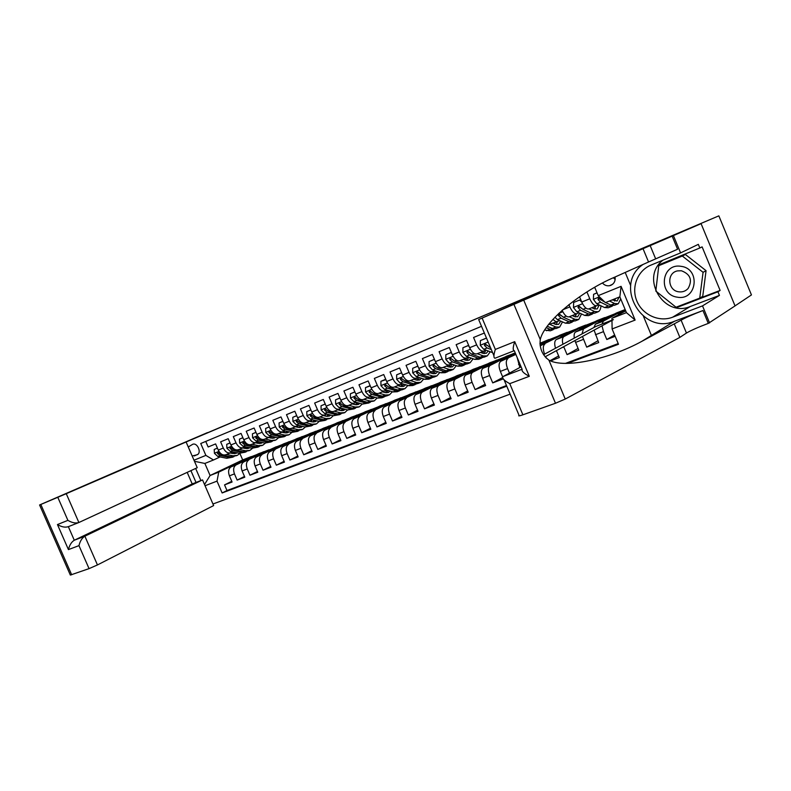 <?xml version="1.0" encoding="UTF-8"?>
<svg xmlns="http://www.w3.org/2000/svg" width="791" height="791" viewBox="0 0 791 791"><rect width="100%" height="100%" fill="white"/><g stroke="black" fill="none" stroke-linecap="round" stroke-linejoin="round"><path stroke-width="1.19" d="M602.505 283.059C604.453 285.254 606.806 286.134 609.554 285.709L610.85 285.324C614.172 283.672 615.566 280.904 615.052 276.998M613.351 277.77L615.161 279.431M735.037 305.88L751.45 294.924L718.851 215.854L179.676 444.71M212.967 503.996L510.126 394.155M179.636 444.611L718.851 215.854M594.792 287.459L593.586 287.954M484.191 333.09L473.562 337.48L476.666 344.856L469.646 347.714C471.96 352.47 474.432 354.506 477.052 353.814L483.776 351.115M469.646 347.714L466.542 340.367L456.14 344.658L459.225 351.955L452.353 354.754C454.647 359.47 457.129 361.457 459.779 360.745L466.354 358.105M452.353 354.754L449.278 347.496L439.094 351.698L442.149 358.916L435.416 361.655C437.7 366.312 440.182 368.27 442.871 367.538L449.298 364.967M435.416 361.655L432.37 354.467L422.404 358.58L425.429 365.729L418.835 368.408C421.099 373.016 423.59 374.944 426.309 374.192L432.588 371.671M418.835 368.408L415.819 361.299L406.05 365.333L409.056 372.393L402.599 375.023C404.844 379.571 407.345 381.47 410.094 380.708L416.234 378.246M402.599 375.023L399.603 367.983L390.042 371.938L393.008 378.929L386.69 381.499C388.925 386.008 391.426 387.867 394.195 387.096L400.206 384.683M386.69 381.499L383.724 374.538L374.351 378.405L377.297 385.326L371.098 387.857C373.312 392.306 375.824 394.136 378.622 393.354L384.505 390.991M371.098 387.857L368.161 380.965L358.976 384.752L361.892 391.604L355.821 394.076C358.026 398.486 360.538 400.286 363.356 399.485L369.11 397.181M355.821 394.076L352.905 387.254L343.907 390.972L346.794 397.754L340.842 400.177C343.037 404.537 345.548 406.307 348.386 405.496L354.022 403.242M340.842 400.177L337.955 393.424L329.125 397.062L332.002 403.776L326.159 406.159C328.334 410.47 330.856 412.22 333.713 411.399L339.23 409.184M326.159 406.159L323.301 399.475L314.64 403.044L317.488 409.689L311.763 412.022C313.918 416.293 316.44 418.014 319.317 417.173L324.715 415.008M311.763 412.022L308.925 405.407L300.432 408.907L303.25 415.483L297.634 417.777C299.779 421.999 302.31 423.689 305.207 422.849L310.487 420.723M297.634 417.777L294.825 411.221L286.49 414.652L289.288 421.168L283.781 423.412C285.917 427.605 288.438 429.266 291.355 428.415L296.536 426.329M283.781 423.412L280.993 416.926L272.826 420.298L275.594 426.754L270.186 428.949C272.312 433.092 274.833 434.734 277.76 433.873L282.832 431.837M270.186 428.949L267.427 422.523L259.399 425.835L262.157 432.222L256.848 434.388C258.954 438.491 261.475 440.103 264.421 439.232L269.395 437.235M256.848 434.388L254.109 428.02L246.238 431.263L248.967 437.601L243.757 439.717C245.843 443.781 248.374 445.373 251.32 444.493L256.195 442.535M243.757 439.717L241.037 433.409L233.305 436.602L236.015 442.871L230.903 444.957C232.979 448.972 235.5 450.544 238.467 449.664L243.242 447.736M230.903 444.957L228.204 438.708L220.62 441.843L223.299 448.052C225.366 452.047 227.887 453.599 230.863 452.709L232.603 451.908M255.74 456.16L263.719 451.869L258.667 453.658L231.091 466.868C228.48 468.608 227.917 471.604 229.41 475.846L232.079 482.026L224.545 484.893L231.773 481.314M263.65 451.701L236.123 464.9C233.523 466.641 232.969 469.636 234.462 473.898L237.142 480.097L244.498 476.449M237.142 480.097L244.815 477.181L242.115 470.952C240.612 466.67 241.156 463.655 243.757 461.914L276.277 446.737L243.757 461.914M281.309 446.154L289.19 441.853L283.949 443.721L256.65 456.862C254.069 458.602 253.545 461.637 255.068 465.958L257.777 472.247L249.966 475.223L257.451 471.495M294.44 441.022L302.271 436.711L296.941 438.61L269.79 451.72C267.229 453.461 266.715 456.516 268.258 460.876L270.987 467.224L263.037 470.25L270.651 466.443M307.818 435.792L315.589 431.481L310.161 433.419L283.178 446.48C280.627 448.22 280.133 451.295 281.685 455.695L284.444 462.112L276.346 465.187L284.098 461.301M321.443 430.472L321.245 429.997L329.145 426.151L323.618 428.119L296.813 441.141C294.282 442.881 293.807 445.976 295.379 450.415L298.158 456.891L289.901 460.036L297.802 456.051M335.325 425.044L335.107 424.549L342.958 420.723L337.332 422.73L310.715 435.693C308.203 437.443 307.739 440.557 309.33 445.036L312.138 451.572L303.724 454.776L311.773 450.712M349.464 419.517L349.246 419.003L357.028 415.186L351.293 417.243L324.874 430.156C322.392 431.896 321.947 435.03 323.559 439.549L326.386 446.154L317.804 449.417L326.001 445.264M363.88 413.891L363.642 413.347L371.365 409.55L365.521 411.646L339.319 424.5C336.847 426.24 336.432 429.394 338.054 433.962L340.911 440.636L332.161 443.959L340.516 439.707M378.573 408.156L378.325 407.583L385.978 403.815L380.026 405.941L354.042 418.736C351.6 420.476 351.204 423.65 352.845 428.267L355.723 435.001L346.804 438.392L355.317 434.032M393.542 402.303L393.295 401.709L400.869 397.962L394.798 400.137L369.061 412.853C366.638 414.593 366.263 417.786 367.924 422.443L370.831 429.256L361.734 432.717L370.406 428.247M408.818 396.35L408.551 395.718L416.046 391.99L409.867 394.215L384.377 406.861C381.984 408.591 381.628 411.814 383.309 416.521L386.245 423.393L376.961 426.922L385.8 422.354M424.391 390.27L424.114 389.607L431.53 385.909L425.222 388.173L399.999 400.74C397.636 402.471 397.309 405.714 399.01 410.46L401.966 417.411L392.494 421.01L401.512 416.333M440.28 384.07L439.984 383.378L447.31 379.7L440.884 382.013L415.947 394.501C413.614 396.222 413.307 399.495 415.038 404.29L418.014 411.31L408.344 414.988L417.539 410.183M456.486 377.752L456.18 377.02L463.417 373.372L456.852 375.735L432.222 388.124C429.918 389.854 429.642 393.137 431.382 397.982L434.397 405.081L424.53 408.828L433.893 403.904M473.028 371.305L472.702 370.534L479.84 366.915L473.147 369.328L448.833 381.618C446.569 383.338 446.312 386.651 448.082 391.545L451.117 398.713L441.042 402.55L450.603 397.487M489.916 364.72L489.57 363.909L496.6 360.33L489.777 362.792L465.8 374.983C463.566 376.694 463.348 380.026 465.138 384.97L468.203 392.217L457.91 396.133L467.659 390.942M507.15 358.007L506.794 357.156L513.715 353.607L506.744 356.118L483.123 368.201C480.928 369.901 480.74 373.263 482.55 378.256L485.644 385.583L475.134 389.587L485.081 384.248M503.214 378.899L492.724 382.893L502.601 377.544M550.131 360.666L558.644 355.93M550.645 360.864L559.326 357.562L556.419 350.64M574.879 340.595L578.785 350.156L567.058 354.625L578.073 348.445M594.09 330.134L598.698 342.592L586.695 347.15L597.937 340.773M586.922 291.958L589.779 298.79C592.192 303.922 594.575 306.216 596.938 305.652L598.738 304.743M568.897 304.614L569.856 306.898C572.249 311.98 574.652 314.225 577.064 313.632L578.864 312.732M553.028 319.277C554.788 321.275 556.32 321.996 557.635 321.443L559.425 320.543M476.666 344.856C478.99 349.632 481.452 351.679 484.062 350.996L485.862 350.116M459.225 351.955C461.529 356.692 464.001 358.699 466.65 357.987L468.44 357.117M442.149 358.916C444.433 363.593 446.915 365.561 449.595 364.839L451.394 363.979M425.429 365.729C427.704 370.346 430.185 372.284 432.895 371.552L434.684 370.692M409.056 372.393C411.31 376.961 413.802 378.879 416.541 378.118L418.33 377.267M393.008 378.929C395.253 383.447 397.754 385.326 400.513 384.555L402.303 383.704M377.297 385.326C379.522 389.805 382.023 391.644 384.812 390.863L386.601 390.012M361.892 391.604C364.107 396.024 366.619 397.843 369.427 397.052L371.206 396.202M346.794 397.754C348.989 402.125 351.511 403.914 354.338 403.113L356.118 402.263M332.002 403.776C334.178 408.107 336.699 409.867 339.547 409.056L341.326 408.215M317.488 409.689C319.653 413.98 322.174 415.71 325.042 414.88L326.812 414.049M303.25 415.483C305.405 419.734 307.926 421.435 310.814 420.594L312.583 419.764M289.288 421.168C291.434 425.37 293.955 427.051 296.862 426.201L298.622 425.37M275.594 426.754C277.72 430.907 280.241 432.558 283.168 431.698L284.928 430.877M262.157 432.222C264.263 436.345 266.785 437.967 269.721 437.107L271.481 436.286M248.967 437.601C251.063 441.675 253.585 443.276 256.531 442.406L258.281 441.586M236.015 442.871C238.101 446.905 240.622 448.487 243.579 447.607L245.329 446.796M192.164 455.972L197.068 454.805C201.962 453.114 197.503 442.317 192.717 444.275L188.268 446.974M625.206 272.45L630.674 285.591M643.459 316.321L651.408 335.424M196.03 482.451L190.908 470.645M481.521 326.317L200.736 443.514L205.868 455.379L213.501 459.986L220.116 456.931M594.723 287.301L598.204 295.646L621.083 286.342L635.133 320.078L612.105 328.947L618.493 344.263L567.562 363.366M226.503 454.459L232.94 455.794L237.379 455.349L239.851 453.401L242.699 459.937L210.09 475.51L218.741 472.118L217.011 481.126L222.133 492.961L506.764 386.186M217.011 481.126L205.047 485.733M200.894 480.552L195.654 468.45M194.003 460.214L205.868 455.379M618.671 314.67L618.157 313.434L624.198 309.934L616.367 313.009L595.366 324.251L593.932 327.514M624.198 309.934L603.395 321.116L595.366 324.251M599.054 322.283L598.569 321.126L604.759 317.577L597.106 320.582L575.611 331.993C574.256 332.853 573.821 334.89 574.286 338.113M604.759 317.577L583.461 328.918L575.611 331.993M579.872 329.728L579.417 328.641L585.755 325.052L578.261 327.998L556.291 339.557C554.501 340.872 554.244 343.769 555.5 348.258M585.755 325.052L563.963 336.551L556.291 339.557M561.106 337.025L560.671 335.997L567.147 332.368L559.81 335.246L540.134 345.519M567.147 332.368L540.194 345.855M542.735 344.164L542.329 343.205L548.934 339.527L539.917 343.304M548.934 339.527L539.966 344.184M515.554 353.686L500.822 361.269C498.666 362.97 498.508 366.352 500.347 371.404L502.7 376.991M515.851 354.408L500.822 361.269M513.636 353.409L490.163 365.442L483.123 368.201M496.521 360.132L472.692 372.284L465.8 374.983M479.761 366.727L455.576 378.978L448.833 381.618M463.338 373.184L438.827 385.543L432.222 388.124M447.231 379.512L422.414 391.96L415.947 394.501M431.451 385.721L399.999 400.74M415.967 391.812L384.377 406.861M400.79 397.774L369.061 412.853M385.899 403.637L354.042 418.736M371.286 409.382L339.319 424.5M356.959 415.018L324.874 430.156M342.889 420.545L310.715 435.693M329.076 425.973L296.813 441.141M315.51 431.313L283.178 446.48M302.202 436.543L269.79 451.72M289.12 441.685L256.65 456.862M224.545 484.893L226.987 490.529L506.487 385.543M565.565 363.356L618.216 343.581M602.01 325.813L603.493 331.637L606.786 339.507L615.18 336.313M586.695 347.15L582.463 336.462M567.058 354.625L563.726 346.666M546.265 358.125L545.592 356.533M517.225 357.67L519.835 367.499M509.463 373.105L507.565 368.616C505.726 363.544 505.874 360.152 508.01 358.452M492.724 382.893L489.619 375.537C487.8 370.514 487.978 367.153 490.163 365.442M475.134 389.587L472.059 382.31C470.259 377.337 470.467 373.995 472.692 372.284M457.91 396.133L454.865 388.935C453.085 384.021 453.322 380.698 455.576 378.978M441.042 402.55L438.026 395.421C436.266 390.556 436.533 387.264 438.827 385.543M424.53 408.828L421.534 401.779C419.803 396.963 420.1 393.691 422.414 391.96M408.344 414.988L405.378 408.008C403.667 403.242 403.993 399.989 406.337 398.259M392.494 421.01L389.558 414.108C387.867 409.392 388.203 406.159 390.586 404.428M376.961 426.922L374.044 420.09C372.373 415.413 372.739 412.21 375.152 410.47M361.734 432.717L358.847 425.954C357.186 421.316 357.581 418.132 360.014 416.392M346.804 438.392L343.937 431.698C342.305 427.11 342.721 423.946 345.173 422.206M332.161 443.959L329.323 437.334C327.711 432.786 328.136 429.642 330.618 427.901M317.804 449.417L314.986 442.851C313.394 438.352 313.849 435.238 316.351 433.488M303.724 454.776L300.926 448.279C299.354 443.82 299.819 440.716 302.34 438.975M289.901 460.036L287.133 453.599C285.571 449.179 286.065 446.094 288.606 444.354M276.346 465.187L273.597 458.81C272.055 454.439 272.559 451.374 275.12 449.634M263.037 470.25L260.308 463.931C258.786 459.601 259.31 456.555 261.88 454.815M249.966 475.223L247.267 468.964C245.754 464.663 246.298 461.647 248.888 459.897M205.749 441.418L208.152 446.984L215.607 443.909L218.276 450.099C220.343 454.074 222.864 455.626 225.84 454.726L230.527 452.848M579.546 296.773L581.751 302.053C584.163 307.165 586.556 309.439 588.929 308.866L596.681 305.751M625.711 310.863L611.947 318.298L626.442 312.633L619.857 296.823L605.412 302.627L598.204 295.646M213.501 459.986L204.879 463.447L210.09 475.51L204.533 484.537M242.699 459.937L251.251 456.575L218.741 472.118M243.292 461.024L251.251 456.575M251.32 456.733L256.442 454.726M263.719 451.869L268.98 449.792M268.406 451.196L276.277 446.737M276.346 446.905L281.754 444.779M289.19 441.853L294.746 439.667M302.271 436.711L307.976 434.467M315.589 431.481L321.453 429.167M329.145 426.151L335.186 423.778M342.958 420.723L349.167 418.281M357.028 415.186L363.415 412.684M371.365 409.55L377.93 406.97M385.978 403.815L392.722 401.156M400.869 397.962L407.81 395.233M416.046 391.99L423.195 389.182M431.53 385.909L438.876 383.022M447.31 379.7L454.874 376.734M463.417 373.372L471.199 370.317M479.84 366.915L487.849 363.771M496.6 360.33L504.846 357.087M513.715 353.607L515.257 352.994M549.013 339.725L558.011 336.185M567.226 332.566L576.501 328.927M585.834 325.249L595.386 321.502M604.848 317.784L614.686 313.908M624.277 310.141L625.246 309.765M226.987 490.529L222.133 492.961M243.134 460.659L248.265 458.642M606.786 339.507L614.637 335.008M255.572 455.774L260.852 453.698M268.238 450.801L273.666 448.675M281.131 445.738L286.708 443.553M294.252 440.587L299.987 438.333M307.62 435.337L313.523 433.023M321.245 429.997L327.306 427.615M335.107 424.549L341.346 422.107M349.246 419.003L355.653 416.481M363.642 413.347L370.237 410.756M378.325 407.583L385.108 404.923M393.295 401.709L400.266 398.971M408.551 395.718L415.73 392.9M424.114 389.607L431.5 386.71M439.984 383.378L447.587 380.392M456.18 377.02L464.01 373.945M472.702 370.534L480.76 367.37M489.57 363.909L497.865 360.656M506.794 357.156L515.337 353.804M487.483 340.446L488.423 342.691M542.329 343.205L551.396 339.646M560.671 335.997L570.014 332.339M544.584 354.141C542.764 349.029 542.873 345.657 544.9 344.016M548.529 324.646L557.358 321.551L556.32 324.607M579.417 328.641L589.038 324.864M562.925 344.243C562.005 340.239 562.352 337.668 563.963 336.551M562.104 310.329C564.497 315.233 566.87 317.379 569.233 316.776L576.797 313.74M598.569 321.126L608.487 317.231M582.018 333.94L583.461 328.918M618.157 313.434L625.572 310.527M612.105 328.947L611.977 320.385M611.977 320.177L611.947 318.298M602.01 324.063L603.395 321.116M204.879 463.447L194.477 461.311M621.083 286.342L619.857 296.823M635.133 320.078L626.442 312.633M670.036 322.59L670.491 323.667M217.436 448.141L214.213 449.466L214.43 453.342L217.802 456.456L226.73 458.276L232.87 457.149M232.702 453.53L233.454 452.086M230.161 452.996L232.762 453.54L237.073 452.848M217.416 448.092L214.213 449.466M236.727 455.616L230.576 456.743L221.658 454.904L217.654 452.323L217.476 453.579L220.165 455.507L229.083 457.336L233.928 456.684M235.145 452.442L234.126 453.678M234.967 453.619L236.044 452.63M681.041 266.34C661.414 262.77 657.697 294.786 677.254 297.159C696.822 301.193 701.053 268.594 681.041 266.34M681.367 270.749L677.452 270.898C666.467 272.925 667.634 290.584 678.767 291.81C682.485 292.294 685.599 291.177 688.121 288.468C692.689 280.103 690.434 274.19 681.367 270.749M658.774 265.687L685.421 254.504L706.066 270.68L702.734 296.328L699.738 298.128L676.018 307.224L655.818 291.068L658.774 265.687L682.307 256.037L703.07 272.322L699.738 298.128M685.421 254.504L682.307 256.037M706.066 270.68L703.07 272.322M186.103 441.981L66.256 493.683L78.882 522.515L197.246 467.708L186.103 441.981L166.07 450.465L207.44 432.618L132.483 464.742M187.19 472.365L192.203 483.944L202.536 479.91L213.639 505.578L97.451 564.942L89.057 568.63L70.34 575.067L39.58 504.974L132.453 464.683M89.057 568.63L78.971 545.632L68.431 549.597L57.446 524.552L67.907 520.369L57.792 497.292L40.816 504.46L71.674 574.79M202.536 479.91L84.864 536.189L97.451 564.942M39.58 504.974L40.816 504.46M57.792 497.292L66.256 493.683M192.203 483.944L74.285 540.233L84.864 536.189C82.027 537.979 80.069 541.123 78.971 545.632M68.431 549.597C69.499 545.137 71.447 542.013 74.285 540.233L68.342 526.677C65.159 527.676 61.53 526.974 57.446 524.552M67.907 520.369C72.04 522.802 75.699 523.523 78.882 522.515M545.088 356.81L613.391 319.623L595.939 326.426L543.585 354.684M521.081 366.826L503.264 376.447L522.1 369.249M643.103 248.858L648.551 261.989L614.904 277.068C581.662 291.068 544.485 321.037 540.263 339.527C539.343 348.159 542.231 355.03 548.914 360.142C564.616 368.962 609.999 358.867 641.709 341.405L681.11 320.167C685.53 317.646 692.817 314.442 702.962 310.537L708.291 323.39L735.047 305.909L701.083 223.665L575.403 277.285L478.664 319.554L701.083 223.665M674.436 324.32L679.865 337.381L686.45 333.051C690.84 330.45 698.117 327.237 708.291 323.39M672.231 236.331L677.58 249.244L648.551 261.989M482.144 318.13L495.334 349.424L514.723 341.663L529.298 376.308L509.76 383.655L522.891 414.81L555.49 403.252L514.051 304.664M548.914 360.142L565.249 399.05L679.865 337.381M673.497 235.787L680.576 252.902L698.334 244.35L699.837 247.988L658.943 264.777L658.834 265.657M678.915 306.117L720.117 290.445L702.111 246.871L699.837 247.988M720.117 290.445L717.931 291.77L719.434 295.399L702.517 305.89L709.576 322.916M680.576 252.902L650.944 265.114C637.467 270.591 631.05 287.37 636.854 301.045C642.47 314.798 659.022 322.441 672.587 317.231L702.517 305.89M643.073 264.451C613.46 284.038 641.481 335.265 674.288 321.334L702.962 310.537M565.249 399.05L555.49 403.252M522.891 414.81C519.292 416.046 518.006 416.234 519.064 415.364L504.114 379.898M719.434 295.399L690.325 306.483C663.6 318.022 639.81 277.532 662.996 260.15M676.186 307.165L676.701 307.57L717.931 291.77M661.335 263.789L661.256 264.481M679.024 306.196L676.701 307.57M495.334 349.424C493.584 354.902 493.465 357.839 494.978 358.244L514.279 350.67C512.716 350.364 512.865 347.368 514.723 341.663M529.298 376.308C523.83 373.411 521.447 371.108 522.159 369.377L514.279 350.65M509.76 383.655C504.529 380.857 502.206 378.573 502.809 376.813L503.264 376.447M230.052 442.99L226.71 444.354L226.918 448.27L230.3 451.424L239.218 453.292L245.388 452.165M245.2 448.467L245.961 446.935M239.119 449.397L245.536 450.771L249.966 450.346L252.477 448.319M242.748 447.933L245.358 448.497L249.748 447.755M230.023 442.93L226.71 444.354M249.313 450.603L243.134 451.73L234.225 449.842L230.201 447.231L230.013 448.497L232.702 450.455L241.611 452.333L246.456 451.691M247.712 447.31L246.663 448.645M247.514 448.596L248.651 447.518M242.896 437.73L239.446 439.143L239.633 443.098L243.025 446.292L251.924 448.22L258.133 447.093M257.915 443.306L258.687 441.675M251.953 444.245L258.37 445.649L262.78 445.244L265.331 443.148M255.572 442.792L258.173 443.365L262.652 442.565M242.877 437.68L239.446 439.143M262.128 445.501L255.908 446.628L247.019 444.69L242.985 442.04L242.778 443.326L245.477 445.313L254.366 447.251L259.211 446.618M260.496 442.08L259.418 443.524M260.298 443.474L261.485 442.307M255.987 432.38L252.408 433.844L252.596 437.838L255.987 441.071L264.866 443.059L271.105 441.932M270.868 438.056L271.639 436.316M265.034 438.985L271.432 440.439L275.822 440.053L278.412 437.878M268.633 437.542L271.224 438.135L275.792 437.275M255.958 432.321L252.408 433.844M275.179 440.31L268.93 441.437L260.061 439.44L255.997 436.761L255.78 438.066L258.479 440.073L267.358 442.07L272.203 441.447M273.518 436.751L272.411 438.293M273.31 438.263L274.556 436.988M269.316 426.922L265.618 428.445L265.786 432.479L269.197 435.752L278.056 437.799L284.325 436.672M284.058 432.697L284.79 430.937M278.353 433.636L284.74 435.129L289.111 434.763L291.741 432.499M281.932 432.202L284.523 432.806L289.17 431.886M269.296 426.873L265.618 428.445M288.468 435.02L282.189 436.148L273.34 434.091L269.266 431.382L269.029 432.697L271.728 434.734L280.587 436.79L285.432 436.177M286.777 431.322L285.65 432.974M286.569 432.954L287.855 431.579M282.901 421.376L279.075 422.938L279.233 427.021L282.644 430.334L291.483 432.44L297.782 431.313M297.495 427.239L298.158 425.598M291.919 428.188L298.296 429.721L302.656 429.375L305.326 427.021M295.488 426.754L298.069 427.387L302.785 426.398M282.881 421.316L279.075 422.938M302.014 429.632L295.696 430.759L286.866 428.633L282.773 425.894L282.525 427.229L285.225 429.295L294.064 431.411L298.899 430.808M300.273 425.785L299.127 427.555M300.066 427.536L301.401 426.062M296.754 415.71L292.789 417.332L292.937 421.455L296.348 424.816L305.168 426.982L311.506 425.855M311.179 421.682L311.773 420.15M305.751 422.631L312.109 424.213L316.449 423.887L319.149 421.435M309.291 421.207L311.862 421.85L315.49 421.583L316.667 420.802M296.724 415.651L292.789 417.332M315.807 424.144L309.459 425.271L300.649 423.086L296.546 420.308L296.289 421.662L298.988 423.758L307.798 425.934L312.633 425.34M314.027 420.13L312.86 422.028M313.829 422.028L315.204 420.426M310.863 409.936L306.77 411.607L306.908 415.779L310.319 419.19L319.109 421.415L325.477 420.288M325.121 416.007L325.645 414.603M319.851 416.966L326.179 418.597L330.5 418.291L333.248 415.73M323.361 415.552L325.932 416.224L329.54 415.967L330.806 415.087M310.843 409.876L306.77 411.607M329.867 418.548L323.489 419.675L314.709 417.421L310.576 414.613L310.299 415.977L313.009 418.103L321.789 420.347L326.624 419.764M328.028 414.365L326.861 416.392M327.85 416.402L329.254 414.682M312.04 415.344L310.299 415.977M325.259 404.053L321.017 405.783L321.136 410.005L324.557 413.456L333.327 415.75L339.725 414.622M339.319 410.222L339.774 408.947M334.217 411.191L340.535 412.872L344.827 412.595L347.605 409.916M337.708 409.787L340.268 410.48L343.858 410.242L345.212 409.263M325.23 403.993L321.017 405.783M344.194 412.843L337.787 413.97L329.026 411.656L324.883 408.799L324.597 410.193L327.296 412.348L336.056 414.662L340.881 414.089M343.818 410.262L343.324 410.45M342.295 408.472L341.119 410.648M342.137 410.677L343.581 408.828M326.446 409.659L324.597 410.193M339.932 398.051L335.552 399.841L335.651 404.112L339.082 407.602L347.813 409.975L354.249 408.838M353.795 404.32L354.18 403.183M348.871 405.308L355.159 407.039L359.43 406.782L362.238 403.983M352.331 403.914L354.882 404.626L358.452 404.409L359.895 403.331M339.903 397.992L335.552 399.841M358.807 407.029L352.361 408.156L343.64 405.763L339.477 402.886L339.171 404.29L341.87 406.485L350.591 408.858L355.416 408.304M356.83 402.471L355.653 404.784M356.692 404.844L358.175 402.846M341.129 403.835L339.171 404.29M354.932 392L350.373 393.78L350.462 398.1L353.884 401.64L362.585 404.082L369.051 402.945M368.547 398.298L368.873 397.27M363.811 399.307L370.079 401.086L374.321 400.859L377.159 397.932M367.251 397.922L369.783 398.654L373.322 398.456L374.865 397.26M354.872 391.861L350.373 393.78M373.698 401.096L367.222 402.233L358.531 399.771L354.348 396.845L354.032 398.269L356.731 400.493L365.422 402.945L370.228 402.392M371.651 396.331L370.475 398.812M371.543 398.882L373.045 396.736M356.088 397.893L354.032 398.269M370.267 385.909L365.482 387.6L365.561 391.97L368.982 395.559L377.643 398.071L381.875 397.843L384.149 396.944M383.586 392.148L383.853 391.248M379.057 393.176L385.286 395.025L389.498 394.808L392.376 391.753M382.458 391.812L384.98 392.563L388.5 392.385L390.121 391.07M370.148 385.622L365.482 387.6M388.885 395.055L386.591 395.965L382.369 396.182L373.728 393.651L369.526 390.685L369.189 392.128L371.889 394.393L380.54 396.914L385.336 396.38M386.74 390.062L385.583 392.712M386.69 392.811L388.203 390.497M371.345 391.822L370.742 391.407L369.189 392.128M385.919 379.7L380.906 381.292L380.955 385.711L384.386 389.35L393.008 391.94L397.201 391.743L399.544 390.813M398.921 385.87L399.129 385.118M394.6 386.937L400.81 388.826L404.992 388.648L407.889 385.444M397.972 385.583L400.483 386.354L403.983 386.206L405.684 384.752M385.731 379.245L380.906 381.292M404.379 388.885L402.026 389.825L397.833 390.012L389.221 387.402L385.009 384.396L384.653 385.87L387.353 388.163L395.965 390.764L400.75 390.24M402.105 383.803L400.997 386.492M402.125 386.611L403.657 384.129M386.908 385.622L386.196 385.148L384.653 385.87M401.897 373.362L401.423 372.897L396.637 374.855L396.677 379.324L400.108 383.022L408.68 385.692L412.843 385.524L415.255 384.564M414.553 379.462L414.711 378.849M410.47 380.56L416.639 382.518L420.782 382.36L423.709 378.998M413.802 379.215L416.303 380.016L419.774 379.888L421.554 378.296M401.63 372.739L396.637 374.855M420.189 382.597L417.757 383.566L413.604 383.724L405.041 381.035L400.81 377.989L400.444 379.472L403.123 381.806L411.696 384.485L416.471 383.971M417.737 377.554L416.719 380.135M417.885 380.293L419.418 377.614M402.777 379.285L401.966 378.76L400.444 379.472M418.192 366.895L417.579 366.292L412.694 368.29L412.714 372.818L416.145 376.556L424.678 379.304L428.811 379.166L431.283 378.187M426.656 374.054L432.796 376.071L436.909 375.943L439.845 372.413M429.958 372.729L432.44 373.55L435.881 373.451L437.73 371.701M417.856 366.104L412.694 368.29M436.316 376.18L433.824 377.169L429.701 377.307L421.188 374.529L416.936 371.444L416.55 372.947L419.23 375.32L427.753 378.078L432.509 377.584M433.686 371.177L432.756 373.649M433.962 373.836L435.485 370.959M418.973 372.808L418.053 372.245L416.55 372.947M434.842 360.291L434.071 359.549L429.088 361.586L429.088 366.164L432.519 369.961L441.002 372.798L445.096 372.69L447.637 371.671M443.187 367.42L449.288 369.486L453.362 369.397L456.308 365.679M446.45 366.104L448.922 366.955L452.323 366.876L454.242 364.967M434.427 359.322L429.088 361.586M452.778 369.634L450.208 370.653L446.124 370.752L437.66 367.894L433.399 364.76L432.993 366.292L435.673 368.695L444.137 371.543L448.883 371.058M449.96 364.671L449.12 367.014M450.366 367.251L451.879 364.147M435.505 366.213L434.477 365.59L432.993 366.292M451.839 353.547L450.919 352.657L445.827 354.744L445.808 359.371L449.239 363.227L457.663 366.154L461.717 366.075L464.337 365.027M460.065 360.637L466.126 362.772L470.161 362.713L473.107 358.798M463.289 359.341L465.741 360.212L469.112 360.162L471.09 358.076M451.354 352.4L445.827 354.744M469.577 362.94L466.937 363.989L462.893 364.058L454.489 361.111L450.208 357.937L449.782 359.49L452.452 361.932L460.866 364.869L465.592 364.394M468.401 357.997L468.45 357.117M466.571 358.026L465.82 360.241M467.105 360.518L468.598 357.176M452.393 359.47L451.246 358.798L449.782 359.49M469.201 346.656L468.124 345.618L462.923 347.753L462.883 352.44L466.314 356.355L474.669 359.361L478.684 359.322L481.383 358.244M477.299 353.706L483.311 355.92L487.305 355.891L490.252 351.758M480.483 352.43L482.915 353.33L486.247 353.31L488.284 351.026M468.648 345.331L462.923 347.753M486.732 356.118L484.023 357.196L480.018 357.225L471.673 354.19L467.382 350.967L466.927 352.549L469.597 355.03L477.942 358.056L482.648 357.591M485.328 351.491L485.387 350.354M483.538 351.204L482.876 353.32M484.201 353.646L485.625 350.235M469.646 352.598L468.381 351.857L466.927 352.549M468.124 345.618L468.658 345.37M485.704 338.439L480.384 340.605L480.325 345.36L483.746 349.325L492.605 352.618M486.307 338.113L480.384 340.605M490.489 347.595L484.923 343.848L484.448 345.449L487.108 347.981L491.32 349.563M487.276 345.578L485.872 344.767L484.448 345.449M544.772 330.015L550.279 330.826L553.295 329.62M550.081 324.478L555.875 326.97L559.672 327.088L562.49 321.897M553.057 323.282L555.401 324.3L558.575 324.399L560.72 321.116M546.284 327.711L550.022 329.303L554.62 328.888M556.735 323.835L556.824 321.769M559.138 327.296L556.093 328.512L552.286 328.403L547.303 326.278M555.094 322.461L554.758 324.013M554.946 317.221L557.408 319.653L565.397 323.173L569.164 323.311L572.269 322.075M569.293 316.756L575.027 319.327L578.765 319.485L581.523 313.958M572.209 315.579L574.533 316.627L577.657 316.766L579.803 313.167M578.241 319.693L575.106 320.948L571.359 320.79L563.39 317.25L559.049 313.77L558.446 315.48L561.066 318.18L569.045 321.719L573.613 321.304M575.571 316.499L575.66 314.195M573.969 314.877L573.702 316.262M575.344 316.924L576.263 313.958M561.857 316.044L559.781 314.828L558.446 315.48M581.731 302.004L579.595 300.036L573.653 302.459L573.475 307.531L576.866 311.822L584.767 315.441L588.474 315.629L591.668 314.353M588.949 308.856L594.614 311.516L598.293 311.723C599.875 310.863 600.764 308.895 600.962 305.81M591.797 307.709L594.09 308.797L597.165 308.965L599.291 305.01M579.595 300.036L573.653 302.459M597.778 311.921L594.545 313.206L590.857 313.018L582.987 309.35L578.636 305.82L578.003 307.561L580.614 310.309L588.494 313.958L592.192 314.146L593.023 313.552M594.842 308.984L594.921 306.463M593.26 307.126L593.062 308.312M594.792 309.073L595.603 306.186M581.603 308.272L579.309 306.918L578.003 307.561M597.057 292.897L593.596 294.311L593.388 299.324L596.77 303.803L604.571 307.541L608.21 307.768L611.512 306.453M609.485 300.995L614.647 303.526L618.255 303.774L620.727 298.909M612.274 299.878L617.118 300.985L619.145 297.109M597.027 292.818L593.596 294.311M605.016 302.241L598.688 297.683L598.006 299.463L600.596 302.261L608.388 306.018L612.016 306.255L612.867 305.623M614.567 300.985L614.617 298.929M617.751 303.971L614.429 305.296L610.8 305.059L605.629 302.538M612.946 299.601L612.857 300.165M614.676 301.025L615.339 298.642M601.822 300.353L599.281 298.83L598.006 299.463M236.123 464.9L231.091 466.868M234.462 473.898L229.41 475.846M603.493 331.637L595.415 334.751M583.442 339.369L575.541 342.414M563.835 346.923L561.818 347.704M519.845 363.88L518.52 364.394M507.565 368.616L500.347 371.404M489.619 375.537L482.55 378.256M472.059 382.31L465.138 384.97M454.865 388.935L448.082 391.545M438.026 395.421L431.382 397.982M421.534 401.779L415.038 404.29M405.378 408.008L399.01 410.46M389.558 414.108L383.309 416.521M374.044 420.09L367.924 422.443M358.847 425.954L352.845 428.267M343.937 431.698L338.054 433.962M329.323 437.334L323.559 439.549M314.986 442.851L309.33 445.036M300.926 448.279L295.379 450.415M287.133 453.599L281.685 455.695M273.597 458.81L268.258 460.876M260.308 463.931L255.068 465.958M247.267 468.964L242.115 470.952M223.299 448.052L218.276 450.099M569.856 306.898L562.668 309.825M589.779 298.79L581.751 302.053M197.809 454.36L194.378 455.903M218.949 451.404L214.42 453.243M229.083 457.336L226.73 458.276M232.94 455.794L230.576 456.743M220.165 455.507L217.802 456.456M222.38 454.617L221.658 454.904M218.919 452.917L217.476 453.579M78.428 522.693L68.342 526.677M681.11 320.167L686.45 333.051M655.591 258.687L650.222 245.734M523.86 300.471L540.263 339.527M641.709 341.405L674.288 321.334M690.325 306.483L672.587 317.231M231.575 446.272L226.908 448.171M241.611 452.333L239.218 453.292M245.536 450.771L243.134 451.73M232.702 450.455L230.3 451.424M235.006 449.525L234.225 449.842M231.486 447.825L230.013 448.497M244.439 441.052L239.633 443M254.366 447.251L251.924 448.22M258.37 445.649L255.908 446.628M245.477 445.313L243.025 446.292M247.87 444.344L247.019 444.69M244.281 442.644L242.778 443.326M257.54 435.732L252.586 437.739M267.358 442.07L264.866 443.059M271.432 440.439L268.93 441.437M258.479 440.073L255.987 441.071M260.981 439.064L260.061 439.44M257.312 437.364L255.78 438.066M270.878 430.314L265.786 432.38M280.587 436.79L278.056 437.799M284.74 435.129L282.189 436.148M271.728 434.734L269.197 435.752M274.329 433.686L273.34 434.091M270.591 431.975L269.029 432.697M284.483 424.787L279.233 426.913M294.064 431.411L291.483 432.44M298.296 429.721L295.696 430.759M285.225 429.295L282.644 430.334M287.934 428.208L286.866 428.633M284.117 426.497L282.525 427.229M298.336 419.161L292.937 421.356M307.798 425.934L305.168 426.982M312.109 424.213L309.459 425.271M298.988 423.758L296.348 424.816M301.796 422.621L300.649 423.086M297.9 420.911L296.289 421.662M312.465 413.416L306.898 415.68M321.789 420.347L319.109 421.415M326.179 418.597L323.489 419.675M313.009 418.103L310.319 419.19M315.925 416.926L314.709 417.421M326.871 407.573L321.136 409.896M336.056 414.662L333.327 415.75M340.535 412.872L337.787 413.97M327.296 412.348L324.557 413.456M330.331 411.122L329.026 411.656M341.554 401.601L335.651 404.003M350.591 408.858L347.813 409.975M355.159 407.039L352.361 408.156M341.87 406.485L339.082 407.602M345.024 405.21L343.64 405.763M356.543 395.52L350.453 397.992M365.422 402.945L362.585 404.082M370.079 401.086L367.222 402.233M356.731 400.493L353.884 401.64M360.014 399.168L358.531 399.771M371.819 389.31L365.551 391.861M380.54 396.914L377.643 398.071M385.286 395.025L382.369 396.182M371.889 394.393L368.982 395.559M375.29 393.018L373.728 393.651M387.412 382.973L380.955 385.603M395.965 390.764L393.008 391.94M400.81 388.826L397.833 390.012M387.353 388.163L384.386 389.35M390.892 386.73L389.221 387.402M403.331 376.516L396.677 379.215M411.696 384.485L408.68 385.692M416.639 382.518L413.604 383.724M403.123 381.806L400.108 383.022M406.801 380.323L405.041 381.035M419.576 369.911L412.714 372.699M427.753 378.078L424.678 379.304M432.796 376.071L429.701 377.307M419.23 375.32L416.145 376.556M423.047 373.777L421.188 374.529M436.167 363.178L429.088 366.055M444.137 371.543L441.002 372.798M449.288 369.486L446.124 370.752M435.673 368.695L432.519 369.961M439.638 367.093L437.66 367.894M453.105 356.296L445.808 359.262M460.866 364.869L457.663 366.154M466.126 362.772L462.893 364.058M452.452 361.932L449.239 363.227M456.575 360.271L454.489 361.111M470.408 349.276L462.883 352.321M477.942 358.056L474.669 359.361M483.311 355.92L480.018 357.225M469.597 355.03L466.314 356.355M473.868 353.31L471.673 354.19M488.077 342.088L480.325 345.242M487.108 347.981L483.746 349.325M490.133 346.755L489.233 347.12M550.022 329.303L546.452 330.727M555.875 326.97L552.286 328.403M562.787 311.743L558.812 313.365M569.045 321.719L565.397 323.173M575.027 319.327L571.359 320.79M561.066 318.18L557.408 319.653M566.237 316.103L563.39 317.25M582.542 303.724L573.475 307.412M588.494 313.958L584.767 315.441M594.614 311.516L590.857 313.018M580.614 310.309L576.866 311.822M585.973 308.144L582.987 309.35M599.449 296.852L593.388 299.324M608.388 306.018L604.571 307.541M614.647 303.526L610.8 305.059M600.596 302.261L596.77 303.803M603.731 300.995L603.029 301.282M612.669 284.226L609.554 285.709M197.819 454.35L194.279 455.942M235.926 453.391L236.469 453.174M478.684 319.584L493.91 355.703M248.503 448.359L249.046 448.141M261.307 443.237L261.851 443.019M274.348 438.026L274.892 437.809M287.637 432.717L288.181 432.499M301.163 427.308L301.707 427.091M314.956 421.791L315.49 421.583M329.007 416.175L329.54 415.967M357.928 404.616L358.452 404.409M372.808 398.664L373.322 398.456M387.986 392.593L388.5 392.385M403.469 386.404L403.983 386.206M419.27 380.095L419.774 379.888M435.386 373.649L435.881 373.451M451.829 367.073L452.323 366.876"/></g></svg>
